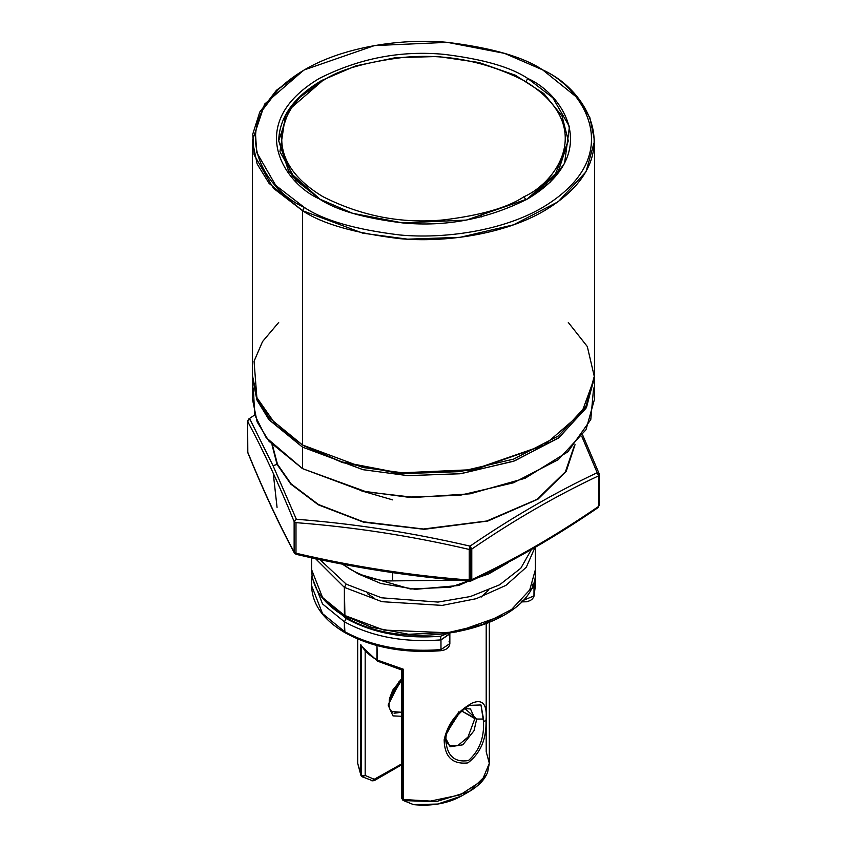 <?xml version="1.0" encoding="UTF-8"?>
<svg xmlns="http://www.w3.org/2000/svg" width="847" height="847" viewBox="0 0 847 847"><rect width="100%" height="100%" fill="white"/><g stroke="black" fill="none" stroke-linecap="round" stroke-linejoin="round"><path stroke-width="1.27" d="M252.374 377.264L256.853 399.72L268.764 419.466L302.495 447.121L269.081 419.837L257.139 400.419L252.374 377.264L252.374 398.757L257.139 421.912L269.081 441.34L302.495 468.624L362.844 491.144L407.64 497.136L460.101 495.273L513.557 482.769L558.247 459.667L585.986 429.757L594.626 398.757L594.626 377.264L585.986 408.265L558.247 438.164L513.557 461.276L460.101 473.769L407.64 475.633L362.844 469.64L302.495 447.121L302.495 468.624L302.495 447.121L363.204 469.725L408.318 475.675L461.086 473.653L514.701 460.863L559.242 437.423L586.548 407.269L594.615 376.184M358.345 573.948L410.467 589.004L450.329 587.225L488.655 573.948L496.797 568.581L458.651 585.51L415.454 589.332L380.959 583.519L358.345 573.948L342.347 564.134L350.902 569.65C365.682 577.665 379.604 581.402 392.69 580.883C379.604 581.402 365.682 577.665 350.902 569.65M392.69 580.883L392.69 572.678L392.69 580.883L458.301 580.216M492.382 570.486L512.234 560.163M593.609 388.011L590.783 419.572L567.861 451.811L525.034 478.29L470.18 493.812L414.564 497.422L366.571 491.927L302.495 468.624L266.096 437.528L254.661 414.871L253.391 388.011M543.573 445.511L473.441 470.17L400.197 473.611L342.664 462.621L304.359 446.051L342.484 462.557L399.668 473.568L472.562 470.329L544.505 444.971L473.325 469.63L399.297 472.922L341.214 461.742L302.495 444.971L362.844 467.491L407.64 473.484L460.101 471.62L513.557 459.127L558.247 436.014L585.986 406.115L594.626 375.115L594.626 140.803L585.986 171.803L558.247 201.702L513.557 224.815L460.101 237.319L407.64 239.172L362.844 233.19L302.495 210.659C321.913 223.735 354.184 233.052 399.297 238.61C443.849 242.888 503.912 234.661 544.505 210.659C632.423 157.997 584.769 88.564 544.505 70.936L542.641 69.867C582.281 87.22 629.205 155.583 542.641 207.441C502.673 231.062 443.542 239.172 399.668 234.958C355.242 229.484 323.48 220.315 304.359 207.441L302.495 210.659L302.495 444.971L302.495 210.659L269.081 183.386L257.139 163.958L252.374 140.803L264.624 104.096L303.427 70.407M568.305 322.453L587.299 346.518L594.573 377.656L581.688 412.796L544.505 444.971M320.187 199.373L295.836 180.252L279.944 151.719L285.428 115.605L299.806 97.331L322.051 81.153L289.102 109.686L278.695 140.803L292.459 176.377L320.187 199.373L288.636 171.232L278.695 140.803C279.372 117.161 293.697 97.056 321.659 80.486L322.972 80.613L321.659 80.486L321.108 81.683M525.892 81.683L527.755 78.464C511.027 67.199 483.224 59.174 444.347 54.388C400.949 50.238 359.244 58.263 319.245 78.464C243.513 123.831 284.56 183.651 319.245 198.844L319.245 198.844C284.56 183.651 243.513 123.831 319.245 78.464C359.244 58.263 400.949 50.238 444.347 54.388C483.224 59.174 511.027 67.199 527.755 78.464C562.44 93.646 603.488 153.466 527.755 198.844C487.756 219.045 446.051 227.07 402.653 222.92C363.776 218.134 335.973 210.109 319.245 198.844L352.606 213.285L402.653 222.92L466.432 220.082L527.755 198.844L550.211 182.169L564.547 163.439L569.449 126.616L552.773 97.723L527.755 78.464L525.892 81.683M304.359 69.867L276.429 90.29L259.785 112.037L252.766 134.101L254.089 154.779L273.454 188.309L302.495 210.659L304.359 207.441L275.762 185.429L256.694 152.407L255.392 132.058L262.305 110.332L278.695 88.914L304.359 69.867L374.438 45.59L447.332 42.35L504.516 53.361L542.641 69.867C523.52 56.993 491.758 47.824 447.332 42.35C403.458 38.136 344.327 46.246 304.359 69.867C217.795 121.714 264.719 190.088 304.359 207.441C323.48 220.315 355.242 229.484 399.668 234.958C443.542 239.172 502.673 231.062 542.641 207.441C629.205 155.583 582.281 87.22 542.641 69.867L577.919 98.22L589.861 117.648L594.626 140.803M526.813 199.373L558.364 171.232L568.305 140.803L554.541 176.377L526.813 199.373L554.541 176.377L568.305 140.803L562.037 116.05L543.838 93.562L515.357 75.235L479.021 62.53L437.941 56.505L395.634 57.66L355.729 65.886L321.659 80.486M252.374 140.803L252.374 375.115L257.139 398.27L269.081 417.687L302.495 444.971L276.461 425.649L256.863 397.592L254.058 361.277L262.538 341.574L278.695 322.453M525.892 199.913L524.028 196.695C507.893 207.557 481.085 215.297 443.606 219.902C401.753 223.915 361.542 216.176 322.972 196.695C249.939 152.936 289.526 95.256 322.972 80.613C289.526 95.256 249.939 152.936 322.972 196.695C361.542 216.176 401.753 223.915 443.606 219.902C481.085 215.297 507.893 207.557 524.028 196.695C557.474 182.052 597.061 124.361 524.028 80.613C485.458 61.132 445.247 53.393 403.394 57.395C365.915 62.011 339.107 69.75 322.972 80.613C339.107 69.75 365.915 62.011 403.394 57.395C445.247 53.393 485.458 61.132 524.028 80.613C597.061 124.361 557.474 182.052 524.028 196.695L525.892 199.913M481.371 216.938L481.149 213.677M361.245 490.784L392.69 499.889L361.245 490.784M597.188 472.711L599.38 474.765L597.188 472.711L598.607 475.834L598.607 506.411L597.188 507.522L598.607 506.411C556.331 535.368 514.055 559.782 471.779 579.634L470.329 581.158L471.779 579.634L470.043 580.926L469.238 580.026C411.494 575.642 353.739 566.717 295.995 553.218L295.995 522.652C353.739 527.035 411.494 535.96 469.238 549.449C411.494 535.96 353.739 527.035 295.995 522.652L295.995 553.218C353.739 566.717 411.494 575.642 469.238 580.026L469.238 549.449L470.043 546.124L471.779 549.057C514.055 520.1 556.331 495.686 598.607 475.834L599.295 474.373L598.607 475.834L597.188 472.711C554.859 492.668 512.477 517.136 470.043 546.124L470.604 549.449L471.779 549.057L470.604 549.449L470.604 580.026L470.604 549.449L469.238 549.449L469.238 580.026L470.604 580.026L469.238 580.026L470.043 580.926L471.779 579.634L471.779 549.057L471.779 579.634C514.055 559.782 556.331 535.368 598.607 506.411L598.607 475.834C556.331 495.686 514.055 520.1 471.779 549.057L470.043 546.124C412.118 532.657 354.215 523.7 296.344 519.253L273.02 465.659L249.812 418.979L273.02 465.659L277.498 464.336L272.469 445.215L277.498 464.336L291.146 483.902L318.472 504.516L363.31 521.794L423.436 529.015L486.75 521.011L536.934 499.423L565.425 471.768L574.531 445.215L565.425 471.768L536.934 499.423L486.75 521.011L423.436 529.015L363.31 521.794L318.472 504.516L291.146 483.902L277.054 464.442L290.807 484.124L318.366 504.854L363.607 522.197L424.209 529.311L487.819 521.043L537.983 499.169L566.22 471.313L575.028 444.675L566.22 471.313L537.983 499.169L487.819 521.043L424.209 529.311L363.607 522.197L318.366 504.854L290.807 484.124L277.054 464.442L273.02 465.659L296.344 519.253C354.215 523.7 412.118 532.657 470.043 546.124L469.238 549.449L470.604 549.449L470.043 546.124C512.477 517.136 554.859 492.668 597.188 472.711L581.773 436.332M277.054 464.442L271.972 444.675L277.054 464.442M294.131 521.583C278.652 483.679 263.184 450.339 247.705 421.552L247.705 452.129C263.184 490.021 278.652 523.361 294.131 552.149L294.131 521.583L294.131 552.149L296.344 554.054L294.131 552.149C278.652 523.361 263.184 490.021 247.705 452.129L247.705 421.552C263.184 450.339 278.652 483.679 294.131 521.583L295.995 522.652L294.131 521.583L296.344 519.253L294.131 521.583M470.466 581.031L471.048 580.936C513.462 561.021 555.854 536.543 598.226 507.512L597.188 507.522M599.295 504.939L598.226 507.512M296.344 554.054L295.995 553.218M599.295 474.373L599.189 473.759L599.295 474.373M249.812 418.979L247.705 421.552L249.812 418.979L248.774 418.979L249.812 418.979M469.714 581.18C411.833 576.786 353.961 567.839 296.079 554.319L294.354 552.996C278.832 524.113 263.322 490.699 247.811 452.732L247.62 421.16L248.774 418.979L254.693 414.977M277.054 507.364L273.232 473.113M445.946 738.531L444.146 739.823C444.548 756.9 452.467 764.597 467.883 762.903C480.524 753.205 486.559 739.092 485.998 720.553L483.499 721.432C484.336 737.79 479.317 750.844 468.433 760.574C454.807 762.66 447.269 756.075 445.84 740.818C447.269 756.075 454.807 762.66 468.433 760.574C479.317 750.844 484.336 737.79 483.499 721.432L483.531 719.05L476.713 719.05L464.865 708.558L476.713 719.05L473.992 730.749L462.833 744.809L450.17 746.758L445.924 738.711L450.17 746.758L462.833 744.809L473.992 730.749L476.713 719.05L483.531 719.05L480.969 704.937L469.376 705.466M401.637 678.299L388.127 705.085L392.966 715.884L401.637 716.266L392.966 715.884L388.127 705.085L401.637 678.299M394.088 713.248L401.637 712.253L391.113 711.533M401.679 669.966L378.821 661.009L377.508 661.147L376.957 659.94L403.468 669.268L402.41 669.861L402.41 799.123L403.034 800.373L401.637 798.054L402.41 799.123L401.965 670.009L403.468 669.268L403.468 799.504L430.445 801.093L460.165 794.867L482.144 780.563L489.322 763.306L482.144 780.563L460.165 794.867L430.445 801.093L403.468 799.504L403.468 669.268L376.957 659.94C369.461 655.578 364.083 650.475 360.801 644.631L361.447 646.208L361.447 775.481L361.447 646.208L362.04 646.949M361.245 645.848L360.801 774.867L361.542 776.254L360.886 774.994M362.22 776.805L365.173 775.481L374.713 779.462L365.173 775.481L365.173 651.311L365.173 775.481L362.071 776.731L361.447 775.481L362.071 776.731L371.028 780.108M360.801 774.867L357.678 763.306L361.542 776.254L360.801 774.867L360.801 644.631C364.083 650.475 369.461 655.578 376.957 659.94L376.957 645.573L377.508 661.147L361.373 646.092M464.802 708.611L470.487 708.96L474.849 718.605L476.713 719.05L461.848 711.099L474.849 718.605L470.477 708.96M458.725 711.861L447.015 733.068M449.429 745.445L458.163 745.318L467.999 737.049L474.849 718.605L467.999 737.049L458.163 745.318L449.429 745.445L447.057 742.83L445.935 738.7M401.637 680.088L389.122 700.935L401.637 680.088M389.345 699.58L400.726 679.855L389.345 699.58M399.435 681.052L391.727 694.307M485.998 720.553C486.559 739.092 480.524 753.205 467.883 762.903C452.467 764.597 444.548 756.9 444.146 739.823C447.714 723.73 457.02 711.491 472.065 703.105C482.811 698.659 487.449 704.471 485.998 720.553L483.499 721.432L480.98 704.958L469.566 705.36M371.664 780.733L401.637 763.92L374.713 779.462L374.173 780.669L374.713 779.462L371.907 780.839M403.701 800.595L413.463 804.608L437.624 804.057L461.276 796.127L437.624 804.057L413.463 804.608L403.701 800.595L436.025 801.675L469.492 791.384L436.025 801.675L403.701 800.595L403.468 799.504L403.701 800.595L403.034 800.373M446.051 733.809L458.259 714.624M365.173 775.481L361.447 775.481L365.173 775.481M402.41 799.123L403.468 799.504L402.41 799.123M486.199 624.154L486.199 751.734L489.322 763.306L487.639 772.146C484.886 779.42 478.841 785.836 469.492 791.384L486.051 775.132M412.627 804.375L413.463 804.608L412.627 804.375M311.611 576.098L322.538 603.943L344.38 621.783L346.243 618.554L322.76 598.374L346.243 618.554C372.818 633.101 404.252 638.998 440.556 636.256L446.189 634.011L440.556 636.256C404.252 638.998 372.818 633.101 346.243 618.554L344.38 621.783L322.538 603.943L311.611 576.098L311.611 585.775L322.538 613.62L344.38 631.449L322.538 613.62L311.611 585.775C312.13 604.176 323.236 619.803 344.93 632.656L344.38 621.783L344.38 631.449C371.589 646.346 403.786 652.391 440.969 649.585L440.969 639.909C403.786 642.714 371.589 636.669 344.38 621.783C371.589 636.669 403.786 642.714 440.969 639.909L440.969 649.585L449.852 643.582L440.969 649.585C403.786 652.391 371.589 646.346 344.38 631.449L344.93 632.656C371.992 647.532 403.945 653.545 440.8 650.708C446.305 650.041 449.323 647.659 449.852 643.582L449.048 641.253M534.023 586.188L535.389 576.098L534.023 586.188L533.959 596.32L535.389 585.775L534.023 595.865L534.023 586.188L529.883 590.126L534.023 586.188L532.657 584.176L534.023 586.188M440.969 649.585L440.556 650.231C404.252 652.973 372.818 647.076 346.243 632.529L344.93 632.656M535.251 572.911L535.389 576.098L535.262 572.879M532.583 584.356L532.752 588.263M522.027 600.925L534.023 595.865L522.027 600.925M449.842 633.535L440.969 639.909L440.556 636.256L440.969 639.909L449.852 633.905L449.852 643.582M344.38 587.384L381.944 601.688L442.229 605.393L476.215 598.691L505.987 585.351L526.305 567.215L534.933 547.522L526.305 567.215L505.987 585.351L476.215 598.691L442.229 605.393L381.944 601.688L344.38 587.384L344.93 616.542L344.38 615.335L383.839 630.062L447.428 632.762L482.388 624.588L511.599 609.48L529.746 589.925L535.389 569.65L529.746 589.925L511.599 609.48L482.388 624.588L447.428 632.762L383.839 630.062L344.38 615.335L344.38 587.384L315.518 558.649L344.38 587.384L346.243 584.165L344.38 587.384M531.376 549.565L520.831 568.21L499.635 584.801L470.371 596.542L438.015 602.079L381.563 597.802L346.243 584.165L381.563 597.802L438.015 602.079L470.371 596.542L499.635 584.801L520.831 568.21L531.376 549.565M374.162 598.13L367.609 593.758L374.162 598.13M501.678 615.864L456.194 631.989L408.572 634.287L371.145 627.172L346.243 616.404L344.93 616.542C323.236 603.678 312.13 588.051 311.611 569.65L322.538 597.495L344.38 615.335L322.538 597.495L311.611 569.65L311.611 557.792M481.191 597.061L488.433 590.285M319.891 559.581L346.243 584.165L319.891 559.581M488.655 573.948L507.279 563.202M542.641 69.867L544.505 70.936M304.359 446.051L302.495 444.971M470.329 581.158L471.048 580.936M582.672 435.04L599.189 473.759L599.38 505.331M445.84 740.776L445.935 738.605C445.84 726.101 461.7 709.479 469.503 705.392M401.637 679.114L392.733 690.104L389.62 698.256L388.932 705.022L389.662 708.886L392.489 712.571M469.492 791.384L461.276 796.127C447.745 803.538 431.832 806.376 413.516 804.65L402.95 800.33L401.637 798.054L401.637 669.85M362.23 776.805L361.013 775.683L357.678 763.306L357.678 638.987M390.255 696.012L399.382 681.094M489.322 622.873L489.322 763.306M447.618 731.215L456.745 716.297M371.928 780.849L374.173 780.669L401.637 764.809M377.508 661.147L401.764 670.009M535.389 576.098L535.389 585.775L533.959 596.32L532.604 598.755L530.413 600.47L526.845 601.772L521.106 601.91M535.389 547.257L535.389 569.65C540.418 626.272 408.91 657.6 344.93 616.542"/></g></svg>
